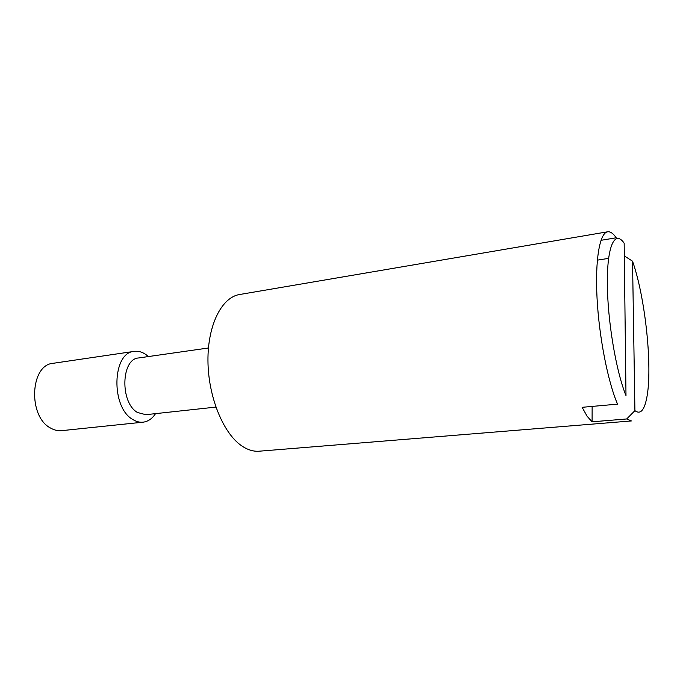 <?xml version="1.0" encoding="UTF-8"?>
<svg xmlns="http://www.w3.org/2000/svg" width="683" height="683" viewBox="0 0 683 683"><rect width="100%" height="100%" fill="white"/><g stroke="black" fill="none" stroke-linecap="round" stroke-linejoin="round"><path stroke-width="1.02" d="M208.443 347.989L138.675 357.952C121.104 358.754 119.884 402.629 137.445 412.472L145.803 414.692L215.871 407.094M148.373 356.56L146.205 354.776C142.286 351.958 138.282 350.823 134.175 351.378C112.174 352.394 110.68 407.392 132.775 419.482C136.19 421.624 139.622 422.521 143.071 422.179C148.023 421.565 152.181 418.713 155.545 413.642M134.175 351.378L53.231 363.288C30.009 364.62 27.738 416.937 50.858 428.198C54.435 430.205 58.055 431.024 61.701 430.657L143.071 422.179M626.704 418.961L592.093 421.812L587.158 416.323L582.112 407.316L617.552 404.14C607.921 381.908 599.102 337.086 597.053 298.258C594.978 259.361 599.768 232.869 607.648 231.793L239.545 294.527C221.864 297.242 207.658 324.818 207.956 360.658C208.136 396.456 223.136 433.227 241.56 445.751C247.528 449.849 253.419 451.659 259.224 451.198L631.408 420.941L626.704 418.961L634.917 410.654L632.535 261.196L624.313 255.886M607.648 231.793C610.337 231.417 613.189 233.407 616.194 237.778L600.989 240.322M624.16 243.174L625.995 395.585C615.972 371.176 607.375 319.738 607.332 282.497C607.196 245.069 615.042 229.923 624.16 243.174M608.587 258.37L597.343 260.146M634.917 410.654C640.33 414.726 644.274 410.483 646.741 397.907C652.82 368 645.367 297.438 632.535 261.196M592.093 421.812L592.135 406.419"/></g></svg>
